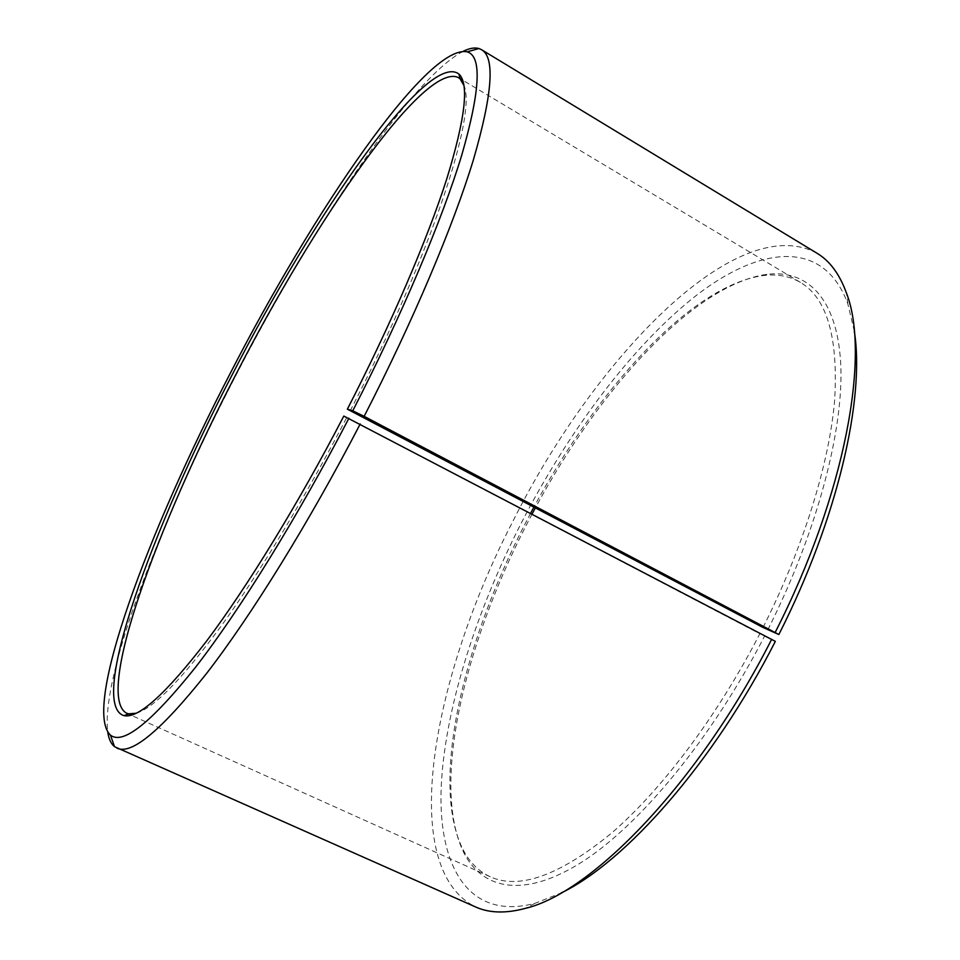 <?xml version="1.0" encoding="UTF-8"?>
<svg xmlns="http://www.w3.org/2000/svg" width="960" height="960" viewBox="0 0 960 960"><rect width="100%" height="100%" fill="white"/><g stroke="black" fill="none" stroke-linecap="round" stroke-linejoin="round"><path stroke-width="0.72" stroke-dasharray="4.8 3.6" d="M530.664 513.168L524.184 525.624C462.708 645.348 429.756 784.356 463.248 850.008C469.776 862.512 478.764 871.428 490.224 876.756C519.24 889.968 559.56 875.52 611.208 833.4C661.44 790.212 717.132 716.58 759.828 633.768L775.344 641.376M136.188 713.22C153.648 708.204 181.8 679.392 220.644 626.772C258.9 573.924 305.052 497.784 346.68 417.636L759.828 633.768M343.812 416.064L346.68 417.636M463.296 51.264C410.4 78.96 311.376 228.984 235.5 376.2C162.048 517.896 100.452 675.516 107.796 732.276M816.972 253.224C736.032 209.544 593.532 360.132 513.216 520.644C433.056 674.916 396.204 867.312 475.68 906.996M854.304 331.236L847.824 303.84C823.596 238.14 760.056 246.18 696.42 295.344C632.136 345.612 568.248 431.46 520.608 524.316C474.72 614.772 443.748 712.764 441.072 790.68C438.924 867.456 469.008 920.616 534.852 903.372L561.024 893.028M532.14 513.936L525.624 526.452C463.704 647.064 430.524 787.248 464.4 853.86C483.576 890.304 525.564 898.416 583.464 861.036C641.172 823.572 712.272 737.724 764.556 636.18M763.032 627.48C803.616 546.888 829.284 463.164 834.624 400.524C838.38 337.488 826.992 298.128 800.472 282.432C789.552 276.084 777.096 273.804 763.104 275.604C690.912 285.516 596.856 389.928 533.856 507.204M767.808 629.808C817.836 530.52 844.212 428.052 840.672 362.772C836.916 297.456 806.748 269.4 766.92 274.344C693.708 284.484 598.8 389.796 535.32 507.984M350.196 410.832C432.528 251.652 477.072 113.1 463.896 85.452M490.224 876.756L131.016 715.188M128.34 713.988L126.42 713.124M847.824 303.84L846.48 293.112M463.248 850.008L464.4 853.86M763.104 275.604L766.92 274.344M534.852 903.372L525.276 908.4M800.472 282.432L462.564 80.088M460.044 78.576L458.232 77.496"/><path stroke-width="1.44" d="M463.896 85.452L460.14 78.972L458.232 77.496C424.02 61.704 314.724 220.776 235.428 375.408C157.704 524.652 94.872 695.028 126.42 713.124L128.724 713.844L136.188 713.22M347.364 409.176L763.032 627.48L778.848 634.524L364.152 416.34L352.752 410.82L347.364 409.176C391.272 323.76 427.416 239.208 446.76 178.92C465.288 118.668 469.344 83.724 458.928 74.064C427.644 50.136 314.112 214.908 232.584 374.004C152.508 527.628 87.588 704.412 123.996 715.656C138.384 718.776 165.996 693.804 206.832 640.752C247.14 587.052 298.068 504.156 343.812 416.064L775.344 641.376C713.172 763.332 625.08 862.392 561.024 893.028M352.752 410.82C402.36 314.292 442.356 219.252 461.904 154.62C480.3 90.408 482.052 56.148 467.172 51.84C427.092 43.656 313.2 211.848 230.268 373.296C149.184 529.152 81.708 708.228 110.472 735.132C122.94 745.2 151.356 722.496 195.72 667.032C239.664 610.392 297.288 517.668 348.912 418.248M364.152 416.34C413.46 320.364 453.336 225.576 473.448 159.66C492.48 94.032 495.18 57.372 481.572 49.704L478.956 48.54C474.684 47.328 469.464 48.228 463.296 51.264M775.272 632.232C845.82 493.764 870.36 354.192 846.48 293.112C839.592 274.128 829.752 260.832 816.972 253.224L481.572 49.704M778.848 634.524C837.912 518.28 865.104 398.244 854.304 331.236M533.856 507.204L530.664 513.168M535.32 507.984L532.14 513.936M107.796 732.276C108.828 739.068 111.072 743.868 114.504 746.676L475.68 906.996C489.24 913.128 505.776 913.596 525.276 908.4C591.624 892.812 698.124 783.924 771.684 639.288M116.952 748.164C131.532 755.172 161.436 730.236 206.652 673.356C251.364 615.444 308.856 522.924 360.216 423.972M131.016 715.188L128.34 713.988M128.724 713.844L123.996 715.656M467.172 51.84L478.956 48.54M110.472 735.132L114.504 746.676M460.14 78.972L458.928 74.064M462.564 80.088L460.044 78.576"/></g></svg>
